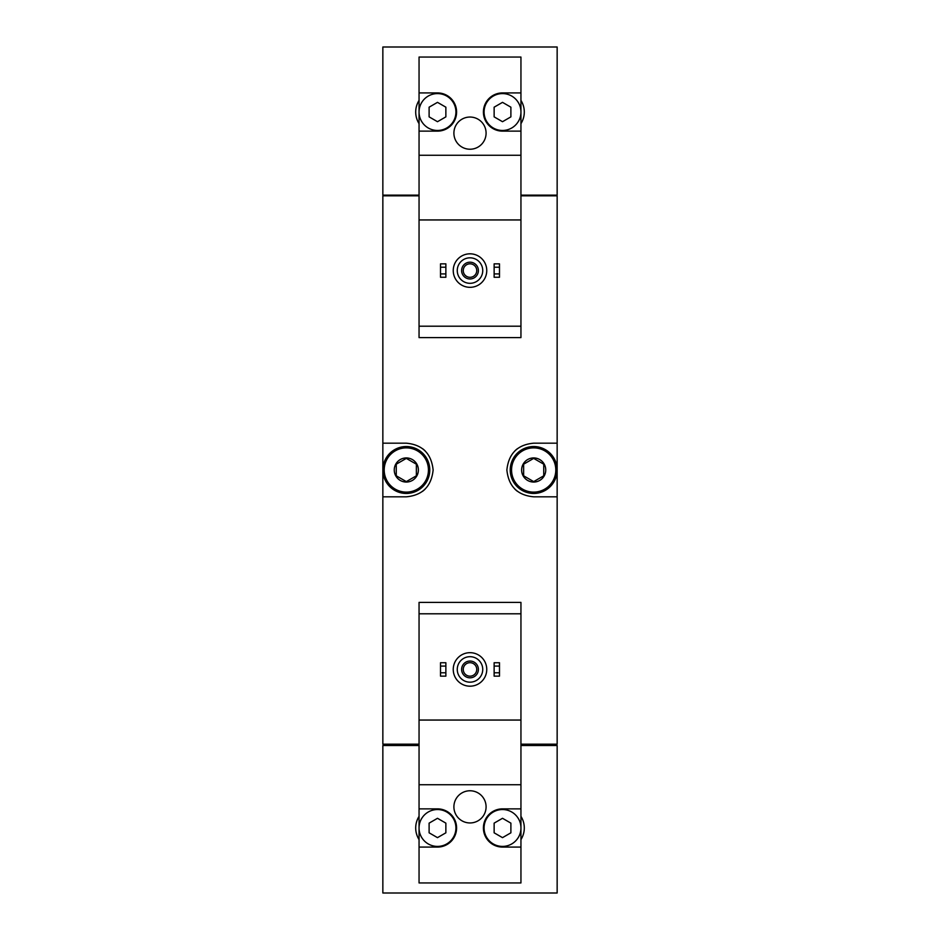 <?xml version="1.0" encoding="UTF-8"?>
<svg xmlns="http://www.w3.org/2000/svg" width="940" height="940" viewBox="0 0 940 940"><rect width="100%" height="100%" fill="white"/><g stroke="black" fill="none" stroke-linecap="round" stroke-linejoin="round"><path stroke-width="1.41" d="M419.052 92.919L419.052 131.13L437.488 131.13A19.106 19.106 0 0 0 456.593 112.025A19.106 19.106 0 0 0 437.488 92.919L419.052 92.919L419.052 57.058L520.948 57.058L520.948 92.919L502.512 92.919A19.106 19.106 0 0 0 483.407 112.025A19.106 19.106 0 0 0 502.512 131.13L520.948 131.13L520.948 219.948L419.052 219.948L419.052 337.601L520.948 337.601L520.948 326.204L419.052 326.204M520.948 219.948L520.948 326.204M419.052 100.415A21.785 21.785 0 0 0 419.052 123.633M419.052 195.156L382.85 195.156L382.85 47L557.15 47L557.15 195.156L520.948 195.156M419.052 613.797L419.052 602.399L520.948 602.399L520.948 613.797L419.052 613.797L419.052 882.942L520.948 882.942L520.948 808.87L502.512 808.87A19.106 19.106 0 0 0 483.407 827.976A19.106 19.106 0 0 0 502.512 847.081L520.948 847.081M520.948 613.797L520.948 720.052L419.052 720.052M520.948 720.052L520.948 808.87M486.086 806.861A16.086 16.086 0 0 0 461.951 792.925A16.086 16.086 0 0 0 461.951 820.796A16.086 16.086 0 0 0 486.086 806.861M520.948 784.736L419.052 784.736M419.052 847.081L437.488 847.081A19.106 19.106 0 0 0 456.593 827.976A19.106 19.106 0 0 0 437.488 808.87L419.052 808.87M419.052 816.366A21.785 21.785 0 0 0 419.052 839.584M419.052 745.514L382.85 745.514L382.85 893L557.15 893L557.15 745.514L520.948 745.514M520.948 744.175L557.15 744.175L557.15 195.826L520.948 195.826M419.052 195.826L382.85 195.826L382.85 496.814L406.315 496.814C422.436 495.345 431.378 486.415 433.129 470.024C431.401 453.609 422.46 444.667 406.315 443.187L382.85 443.187M419.052 744.175L382.85 744.175L382.85 496.814M557.15 443.187L533.685 443.187C517.564 444.655 508.622 453.585 506.872 469.977C508.599 486.391 517.54 495.333 533.685 496.814L557.15 496.814M517.494 448.627A26.814 26.814 0 0 0 514.85 450.918M514.826 489.07A26.814 26.814 0 0 0 517.306 491.232M422.507 491.373A26.814 26.814 0 0 0 425.15 489.082M425.174 450.93A26.814 26.814 0 0 0 422.695 448.768M383.191 745.514L383.191 744.175M556.809 745.514L556.809 744.175M556.809 195.826L556.809 195.156M383.191 195.826L383.191 195.156M520.948 839.584A21.785 21.785 0 0 0 520.948 816.366M494.135 672.782L494.135 676.142L499.493 676.142L499.493 672.782L494.135 672.782L494.135 662.735L499.493 662.735L499.493 666.084L494.135 666.084M499.493 666.084L499.493 672.782M440.507 672.782L440.507 676.142L445.865 676.142L445.865 672.782L440.507 672.782L440.507 662.735L445.865 662.735L445.865 666.084L440.507 666.084M445.865 666.084L445.865 672.782M470 656.696A12.737 12.737 0 0 1 481.033 675.801A12.737 12.737 0 0 1 458.967 675.801A12.737 12.737 0 0 1 470 656.696M470 661.055A8.378 8.378 0 0 1 477.262 673.627A8.378 8.378 0 0 1 462.738 673.627A8.378 8.378 0 0 1 470 661.055M470 652.677A16.756 16.756 0 0 1 484.511 677.811A16.756 16.756 0 0 1 455.489 677.811A16.756 16.756 0 0 1 470 652.677M520.948 827.976A18.436 18.436 0 0 0 493.3 812.007A18.436 18.436 0 0 0 493.3 843.944A18.436 18.436 0 0 0 520.948 827.976M494.135 823.135L494.135 832.817L502.512 837.646L510.89 832.817L510.89 823.135L502.512 818.293L494.135 823.135M455.923 827.976A18.436 18.436 0 0 0 437.488 809.54A18.436 18.436 0 0 0 419.052 827.976A18.436 18.436 0 0 0 437.488 846.411A18.436 18.436 0 0 0 455.923 827.976M429.11 823.135L429.11 832.817L437.488 837.646L445.865 832.817L445.865 823.135L437.488 818.293L429.11 823.135M470 662.688A6.745 6.745 0 0 1 475.84 672.805A6.745 6.745 0 0 1 464.16 672.805A6.745 6.745 0 0 1 470 662.688M419.052 131.13L419.052 219.948M520.948 131.13L520.948 92.919M520.948 123.633A21.785 21.785 0 0 0 520.948 100.415M486.086 133.139A16.086 16.086 0 0 0 461.951 119.204A16.086 16.086 0 0 0 461.951 147.075A16.086 16.086 0 0 0 486.086 133.139M520.948 155.264L419.052 155.264M520.948 112.025A18.436 18.436 0 0 0 493.3 96.056A18.436 18.436 0 0 0 493.3 127.993A18.436 18.436 0 0 0 520.948 112.025M494.135 107.184L494.135 116.865L502.512 121.707L510.89 116.865L510.89 107.184L502.512 102.354L494.135 107.184M455.923 112.025A18.436 18.436 0 0 0 437.488 93.589A18.436 18.436 0 0 0 419.052 112.025A18.436 18.436 0 0 0 437.488 130.46A18.436 18.436 0 0 0 455.923 112.025M429.11 107.184L429.11 116.865L437.488 121.707L445.865 116.865L445.865 107.184L437.488 102.354L429.11 107.184M494.135 273.916L494.135 277.265L499.493 277.265L499.493 273.916L494.135 273.916L494.135 263.858L499.493 263.858L499.493 267.219L494.135 267.219M499.493 267.219L499.493 273.916M440.507 273.916L440.507 277.265L445.865 277.265L445.865 273.916L440.507 273.916L440.507 263.858L445.865 263.858L445.865 267.219L440.507 267.219M445.865 267.219L445.865 273.916M470 257.83A12.737 12.737 0 0 1 481.033 276.936A12.737 12.737 0 0 1 458.967 276.936A12.737 12.737 0 0 1 470 257.83M470 262.19A8.378 8.378 0 0 1 477.262 274.762A8.378 8.378 0 0 1 462.738 274.762A8.378 8.378 0 0 1 470 262.19M470 253.812A16.756 16.756 0 0 1 484.511 278.945A16.756 16.756 0 0 1 455.489 278.945A16.756 16.756 0 0 1 470 253.812M470 263.823A6.745 6.745 0 0 1 475.84 273.94A6.745 6.745 0 0 1 464.16 273.94A6.745 6.745 0 0 1 470 263.823M533.685 457.933A12.067 12.067 0 0 1 544.131 476.028A12.067 12.067 0 0 1 523.239 476.028A12.067 12.067 0 0 1 533.685 457.933M523.627 464.196L533.685 458.391L543.743 464.196L543.743 475.805L533.685 481.609L523.627 475.805L523.627 464.196L523.627 475.805L533.685 481.609L543.743 475.805L543.743 464.196L533.685 458.391L523.627 464.196M533.685 447.875A22.125 22.125 0 0 1 552.837 481.057A22.125 22.125 0 0 1 514.521 481.057A22.125 22.125 0 0 1 533.685 447.875M533.685 446.535A23.465 23.465 0 0 1 554.001 481.727A23.465 23.465 0 0 1 513.369 481.727A23.465 23.465 0 0 1 533.685 446.535M406.315 457.933A12.067 12.067 0 0 1 416.761 476.028A12.067 12.067 0 0 1 395.869 476.028A12.067 12.067 0 0 1 406.315 457.933M396.257 464.196L406.315 458.391L416.373 464.196L416.373 475.805L406.315 481.609L396.257 475.805L396.257 464.196L396.257 475.805L406.315 481.609L416.373 475.805L416.373 464.196L406.315 458.391L396.257 464.196M406.315 447.875A22.125 22.125 0 0 1 425.479 481.057A22.125 22.125 0 0 1 387.163 481.057A22.125 22.125 0 0 1 406.315 447.875M406.315 446.535A23.465 23.465 0 0 1 426.631 481.727A23.465 23.465 0 0 1 385.999 481.727A23.465 23.465 0 0 1 406.315 446.535"/></g></svg>
